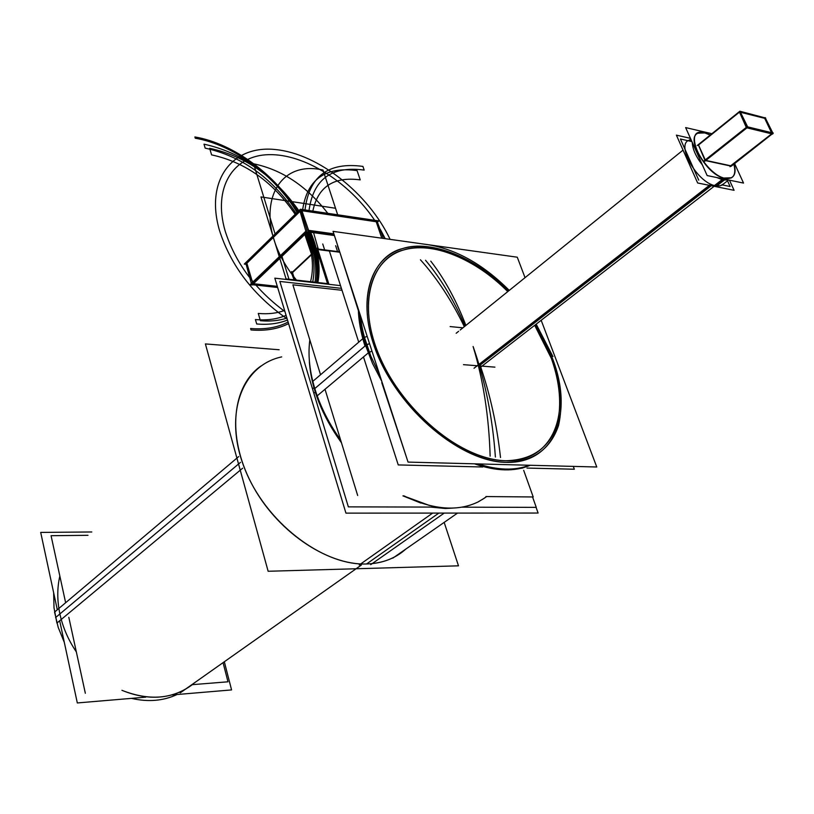 <?xml version="1.0" encoding="UTF-8"?>
<svg xmlns="http://www.w3.org/2000/svg" width="814" height="814" viewBox="0 0 814 814"><rect width="100%" height="100%" fill="white"/><g stroke="black" fill="none" stroke-linecap="round" stroke-linejoin="round"><path stroke-width="1.22" d="M88.004 535.307L51.068 535.693L65.639 602.726M68.814 617.307L85.338 693.274M191.799 684.706L227.981 681.796L223.067 662.647M341.727 290.252L292.887 284.819L320.543 374.755M325.01 389.275L357.672 495.482M485.897 496.56L533.211 496.967L523.687 470.339M358.73 342.175L329.344 250.885L339.377 252.187M573.29 466.391L574.338 469.22L526.963 468.07M482.753 466.992L398.25 464.926L363.482 356.929M339.428 250.977L358.384 310.683M381.756 382.631L406.278 456.674M534.686 325.315L551.393 358.455C572.262 412.311 553.815 462.026 505.891 460.765C458.251 460.419 393.518 403.154 374.593 343.213C359.717 297.456 372.659 259.758 402.401 250.336C432.193 240.822 474.766 258.353 507.773 291.605C474.776 258.333 432.193 240.832 402.401 250.336C372.68 259.758 359.727 297.476 374.593 343.213L373.209 343.091L374.593 343.213C358.872 295.848 375.213 256.807 403.286 250.04C431.512 240.547 476.343 259.432 507.763 291.616C476.343 259.432 431.512 240.547 403.286 250.04C375.213 256.807 358.872 295.848 374.593 343.213L373.209 343.091C392.409 403.917 458.14 462.087 506.461 462.372C555.077 463.614 573.687 413.115 552.533 358.557L535.439 324.725L552.533 358.557L551.393 358.455L552.533 358.557L535.439 324.725L552.533 358.557L551.393 358.455C572.242 412.291 553.815 462.037 505.891 460.765C458.251 460.429 393.538 403.134 374.593 343.213C358.872 295.848 375.213 256.807 403.286 250.04C431.512 240.547 476.343 259.432 507.763 291.616M556.572 360.887L541.178 320.278M525.04 277.666L517.277 257.204L333.048 231.359L369.994 345.014M508.516 291.005C476.709 258.333 431.176 239.031 402.472 248.596C373.941 255.382 357.254 294.963 373.209 343.091C357.254 294.963 373.941 255.382 402.472 248.596C431.176 239.031 476.709 258.333 508.516 291.005C476.709 258.333 431.176 239.031 402.472 248.596C373.941 255.382 357.254 294.963 373.209 343.091C358.109 296.601 371.347 258.364 401.587 248.891C431.868 239.326 475.081 257.214 508.516 291.005C475.081 257.193 431.868 239.326 401.587 248.891C371.357 258.364 358.119 296.622 373.209 343.091C392.399 403.937 458.14 462.077 506.461 462.372C555.077 463.604 573.707 413.146 552.533 358.557L551.393 358.455C559.839 382.346 561.802 404.344 557.285 424.45C549.226 447.995 532.01 460.103 505.647 460.755C457.092 459.371 394.271 404.019 374.593 343.213L373.209 343.091C393.152 404.812 456.949 461.009 506.206 462.362C532.956 461.68 550.396 449.379 558.546 425.468C563.115 405.077 561.111 382.773 552.533 358.557L535.439 324.725M368.518 340.496L408.048 462.098L596.774 467.002L555.016 356.776M367.175 336.345L364.469 337.434M379.711 374.918L370.787 356.064L364.438 337.311L314.011 380.331M530.189 465.272C514.672 471.866 496.123 471.377 474.521 463.817C496.123 471.377 514.672 471.866 530.189 465.272C514.672 471.866 496.123 471.377 474.521 463.817C496.123 471.377 514.672 471.866 530.189 465.272C514.672 471.866 496.123 471.377 474.521 463.817M314.784 388.583L365.578 345.553L372.558 363.532L381.827 381.42L372.558 363.532L365.578 345.543L315.74 387.759L365.578 345.553L372.558 363.532L381.827 381.42L372.558 363.532L365.578 345.543L361.029 327.95L359.005 311.202M366.666 344.78L369.515 343.559L365.394 345.716M371.917 350.946L367.684 353.439M360.409 315.527C361.528 327.218 364.469 339.407 369.23 352.106L317.195 395.848C310.042 375.529 307.59 356.888 309.829 339.906M364.998 346.052C360.836 333.079 358.618 320.777 358.333 309.157M313.492 380.769L312.79 381.369C317.867 401.434 327.147 420.97 340.608 439.977M478.205 463.919C497.853 470.339 514.916 470.777 529.415 465.252M403.968 495.868C433.007 509.849 457.794 511.833 478.306 501.831L484.839 497.873M486.68 496.571L482.183 499.552M312.861 381.654L312.79 382.488C317.948 402.828 327.391 422.527 341.097 441.585C330.728 427.248 322.751 412.322 317.155 396.825M314.774 389.652L314.855 388.817L314.774 389.652M317.267 396.042L317.165 396.856M315.751 392.745L313.644 392.623L279.853 281.441L341.402 288.349M532.539 496.957L536.263 507.366L461.965 507.173M437.494 507.102L348.361 506.868L312.301 388.207L314.377 388.339M242.643 468.203L56.919 623.066L54.009 607.763L53.663 592.806M238.736 456.562L54.569 612.077L58.201 627.38L64.306 642.358M131.43 698.381C148.158 702.217 163.36 700.935 177.025 694.525M185.724 689L192.267 684.666M55.586 617.572L59.89 613.949C62.81 627.309 68.284 639.957 76.343 651.902C68.284 639.957 62.81 627.309 59.89 613.949C62.81 627.309 68.284 639.957 76.343 651.902C68.284 639.957 62.81 627.309 59.89 613.949L240.537 462.342L59.89 613.949C57.092 600.61 57.072 587.983 59.849 576.078M121.937 690.323C145.228 699.765 166.198 699.531 184.849 689.611L192.338 684.666C172.629 699.175 149.166 701.068 121.937 690.323C149.166 701.068 172.629 699.175 192.338 684.666C172.629 699.175 149.166 701.068 121.937 690.323M57.306 609.757L40.7 532.417L91.789 531.969M224.328 661.751L231.573 689.916L172.069 694.942M145.675 697.171L77.32 702.95L59.676 620.777M772.191 133.954L731.318 166.178L705.046 160.511L698.28 144.658M739.224 112.301L698.524 144.994L705.25 159.931L698.524 144.994L739.224 112.301L698.524 144.994L705.25 159.931L698.524 144.994L739.224 112.301L698.524 144.994L705.25 159.931M705.84 160.409L730.687 165.771L705.84 160.409L730.687 165.771L705.84 160.409L730.687 165.771L771.692 133.832M739.987 111.264L747.801 127.177L704.751 161.264M705.423 160.317L746.54 127.747M746.621 127.147L739.55 112.037M765.72 118.061L739.875 111.233L697.211 145.523M740.862 112.363L764.702 118.345L771.499 132.651L764.702 118.345L740.862 112.363L764.702 118.345L740.862 112.363L764.702 118.345L771.499 132.651M730.016 166.707L772.954 133.282L765.14 117.582M704.1 160.846L747.14 126.74L773.3 133.089L772.598 134.056L746.438 127.727L739.295 111.701M730.372 166.504L730.911 166.097M771.957 133.628L747.221 127.635M711.904 133.71L685.632 127.584L707.142 175.559L743.538 183.079L734.472 163.319M710.205 135.073L704.415 132.774C681.196 126.129 702.858 174.735 725.121 178.439C702.858 174.735 681.196 126.129 704.415 132.774L710.205 135.073L704.415 132.774L697.74 133.272C685.134 138.451 707.661 175.875 725.121 178.439L731.277 177.92C735.011 175.682 735.846 171.001 733.77 163.868C736.528 174.562 733.648 179.426 725.121 178.439C702.858 174.735 681.196 126.129 704.415 132.774C681.196 126.129 702.858 174.735 725.121 178.439C733.648 179.426 736.528 174.562 733.77 163.868C736.528 174.562 733.648 179.426 725.121 178.439C733.648 179.426 736.528 174.562 733.77 163.868M705.718 132.916L697.924 133.13C684.9 138.482 709.157 177.381 726.393 178.47M725.305 179.314L716.544 186.091M728.215 179.914L723.097 180.006L724.267 179.1L723.097 180.006L716.778 177.544M702.421 165.018C695.95 156.746 692.572 149.206 692.266 142.379M723.107 178.856L714.346 185.643M724.195 178.012L731.471 177.778C735.205 175.539 736.039 170.848 733.963 163.716M710.398 134.921L703.52 132.407M690.455 138.339L676.393 135.144L697.649 182.987L734.086 190.313L729.466 180.169M715.659 185.765L720.227 185.806L723.524 183.913L720.227 185.806L715.659 185.765C696.133 182.906 673.707 140.456 691.167 139.937C673.707 140.456 696.133 182.906 715.659 185.765C696.133 182.906 673.707 140.456 691.167 139.937C673.707 140.456 696.133 182.906 715.659 185.765L724.267 179.1L715.659 185.765L719.647 185.918L722.73 184.646L719.647 185.918L715.659 185.765L724.267 179.1M722.232 184.91L730.107 186.508L727.523 180.82M698.738 180.138L680.423 139.001L691.91 141.595M710.734 184.29L474.013 368.254M712.26 184.951L480.087 365.16C490.109 394.22 496.916 425.01 500.508 457.519M463.492 364.662L494.922 367.145M450.122 326.567L462.901 327.828M495.39 457.03C492.551 417.236 485.124 380.392 473.097 346.51C485.124 380.392 492.551 417.236 495.39 457.03C492.551 417.236 485.124 380.392 473.097 346.51C485.124 380.392 492.551 417.236 495.39 457.03C492.551 417.236 485.124 380.392 473.097 346.51C483.292 380.016 488.97 416.575 490.14 456.176M464.336 326.679C451.689 300.539 437.057 278.235 420.431 259.778M465.089 326.068C454.202 300.966 441.392 279.487 426.648 261.609C441.392 279.487 454.202 300.966 465.089 326.068C454.202 300.966 441.392 279.487 426.648 261.609C441.392 279.487 454.202 300.966 465.089 326.068C453.917 300.325 440.73 278.398 425.539 260.277C440.73 278.398 453.917 300.325 465.089 326.068C454.202 300.966 441.392 279.487 426.648 261.609M465.893 325.417C456.451 300.865 445.085 279.884 431.776 262.454M431.481 262.077L430.759 261.141M294.281 280.372L291.493 273.005L317.134 248.911L339.255 251.801M316.778 249.827L292.511 272.609L316.778 249.827L292.511 272.609L316.778 249.827L292.511 272.609L294.933 280.454M329.395 251.048L317.847 249.542M317.348 247.955L328.927 284.31M291.717 272.049L291.9 272.629M328.246 284.239L317.175 249.45M316.31 248.351L327.706 284.178M291.666 271.53L294.403 280.392M245.675 264.245L244.292 264.082L300.386 209.239L378.805 220.92L377.757 221.886M299.694 211.681L246.876 263.248L299.694 211.681L246.876 263.248L299.694 211.681L246.876 263.248L252.523 282.356M381.797 238.197L376.221 221.744L302.381 210.795L376.221 221.744L381.797 238.197L376.221 221.744L302.381 210.795L376.221 221.744L381.797 238.197L376.221 221.744L302.381 210.795M301.475 209.402L308.709 230.749L251.984 285.073L250.305 284.493L307.01 230.118L300.834 210.572L307.031 230.118L333.862 233.852M252.91 283.659L307.082 231.766M299.623 209.992L306.003 231.624L334.412 235.551M307.946 231.491L334.279 235.134M376.862 220.635L383.374 238.421M245.686 262.719L251.475 283.893L277.421 286.742M277.299 286.335L253.398 283.71M252.35 284.717L277.645 287.474M536.08 507.366L538.105 513.044L345.94 513.125L274.827 278.164L340.527 285.633M311.294 384.91L315.527 398.809L311.294 384.91M430.637 507.081L445.38 508.496L453.174 508.078L445.38 508.496L453.174 508.078L445.38 508.496L430.637 507.081M370.706 564.662L444.22 513.085M420.869 503.083L402.94 495.858M341.473 442.796C322.161 415.873 311.457 388.929 309.361 361.945M394.281 557.112C386.101 561.375 376.862 563.664 366.565 563.98C326.526 565.415 275.783 530.463 251.323 483.109C226.618 435.805 232.255 385.856 260.958 366.015M359.249 564.967L432.661 513.085M444.169 522.395L458.496 565.822L268.142 571.265L205.393 343.925L279.141 349.755M366.565 563.98C382.305 563.4 395.36 558.465 405.708 549.165C395.36 558.465 382.305 563.4 366.565 563.98C321.968 565.811 264.957 521.642 244.332 467.765C223.25 413.929 242.226 365.171 281.695 356.898C242.226 365.171 223.25 413.929 244.332 467.765C264.957 521.642 321.968 565.811 366.565 563.98C382.305 563.4 395.36 558.465 405.708 549.165C395.36 558.465 382.305 563.4 366.565 563.98L438.858 513.085L366.565 563.98C321.968 565.811 264.957 521.642 244.332 467.765C223.25 413.929 242.226 365.171 281.695 356.898C242.226 365.171 223.25 413.929 244.332 467.765C264.957 521.642 321.968 565.811 366.565 563.98L438.858 513.085M275.091 233.974L253.561 163.787C282.438 169.8 307.438 186.64 328.53 214.286C307.438 186.64 282.438 169.8 253.561 163.787C282.438 169.8 307.438 186.64 328.53 214.286C307.438 186.64 282.438 169.8 253.561 163.787L275.091 233.974M289.153 279.792L281.97 256.359L289.153 279.792M256.705 323.972L255.403 319.556C266.992 320.574 277.218 319.169 286.08 315.354C277.218 319.169 266.992 320.574 255.403 319.556C266.992 320.574 277.218 319.169 286.08 315.354C277.218 319.169 266.992 320.574 255.403 319.556L256.705 323.972C268.244 324.969 278.52 323.657 287.505 320.044C278.52 323.657 268.244 324.969 256.705 323.972C268.244 324.969 278.52 323.657 287.505 320.044C278.52 323.657 268.244 324.969 256.705 323.972M312.617 282.458C315.73 267.368 313.634 250.895 306.318 233.048C313.634 250.895 315.73 267.368 312.617 282.458C315.73 267.368 313.634 250.895 306.318 233.048C313.634 250.895 315.73 267.368 312.617 282.458M296.571 214.194C272.832 178.358 242.358 156.339 205.169 148.128L204.009 144.17C242.348 152.635 273.952 175.244 298.819 211.996C273.952 175.244 242.348 152.635 204.009 144.17C242.348 152.635 273.952 175.244 298.819 211.996C273.952 175.244 242.348 152.635 204.009 144.17L205.169 148.128C242.358 156.339 272.832 178.358 296.571 214.194C272.832 178.358 242.358 156.339 205.169 148.128C242.358 156.339 272.832 178.358 296.571 214.194M309.473 232.102C317.155 250.315 319.648 267.267 316.961 282.957C319.648 267.267 317.155 250.315 309.473 232.102C317.155 250.315 319.648 267.267 316.961 282.957C319.648 267.267 317.155 250.315 309.473 232.102M357.081 170.604L360.226 179.884C333.404 176.292 317.552 186.976 312.668 211.935C317.552 186.976 333.404 176.292 360.226 179.884C333.414 176.302 317.562 186.986 312.668 211.935C317.562 186.986 333.414 176.302 360.226 179.884L357.081 170.604C325.081 166.29 306.898 179.568 302.543 210.429C306.898 179.568 325.081 166.29 357.081 170.604C325.091 166.3 306.909 179.579 302.543 210.429C306.909 179.579 325.091 166.3 357.081 170.604M313.553 232.662L318.152 248.596L313.553 232.662M311.284 253.653L304.812 234.483L311.284 253.653M260.419 320.716L258.272 313.421C268.071 314.316 276.841 313.319 284.595 310.429C276.841 313.319 268.071 314.316 258.272 313.421C268.071 314.316 276.841 313.319 284.595 310.429C276.841 313.319 268.071 314.316 258.272 313.421L260.419 320.716C270.177 321.571 279.009 320.706 286.915 318.101C279.009 320.706 270.177 321.571 260.419 320.716C270.177 321.571 279.009 320.706 286.915 318.101C279.009 320.706 270.177 321.571 260.419 320.716M310.399 282.204C314.275 267.704 312.627 251.587 305.454 233.872C312.627 251.587 314.275 267.704 310.399 282.204C314.275 267.704 312.627 251.587 305.454 233.872C312.627 251.587 314.275 267.704 310.399 282.204M295.675 215.069C273.585 182.316 245.553 162.251 211.589 154.874L209.646 148.29C245.533 156.085 275.447 177.147 299.379 211.447C275.447 177.147 245.533 156.085 209.646 148.29C245.533 156.085 275.447 177.147 299.379 211.447C275.447 177.147 245.533 156.085 209.646 148.29L211.589 154.874C245.553 162.251 273.585 182.316 295.675 215.069C273.585 182.316 245.553 162.251 211.589 154.874C245.553 162.251 273.585 182.316 295.675 215.069M310.683 232.265C318.478 250.58 320.838 267.501 317.775 283.048C320.838 267.501 318.478 250.58 310.683 232.265C318.478 250.58 320.838 267.501 317.775 283.048C320.838 267.501 318.478 250.58 310.683 232.265M551.393 358.455C559.839 382.346 561.802 404.344 557.285 424.45C549.226 447.995 532.01 460.103 505.647 460.755C457.092 459.371 394.271 404.019 374.593 343.213L373.209 343.091C393.152 404.812 456.949 461.009 506.206 462.362C532.956 461.68 550.396 449.379 558.546 425.468C563.115 405.077 561.111 382.773 552.533 358.557L551.393 358.455C559.839 382.346 561.802 404.344 557.285 424.45C549.226 447.995 532.01 460.103 505.647 460.755C457.092 459.371 394.271 404.019 374.593 343.213M251.038 329.955L250.62 328.51C265.089 329.701 277.594 327.543 288.115 322.059C277.594 327.543 265.089 329.701 250.62 328.51C265.089 329.701 277.594 327.543 288.115 322.049C277.594 327.543 265.089 329.701 250.61 328.51L251.027 329.955C265.496 331.125 278.012 329.019 288.583 323.616C278.012 329.019 265.496 331.125 251.038 329.955C265.486 331.125 278.012 329.009 288.583 323.616C278.012 329.009 265.486 331.125 251.027 329.955M315.008 282.733C317.216 267.002 314.611 250.163 307.204 232.194C314.611 250.163 317.216 267.002 315.008 282.733C317.206 267.012 314.601 250.163 307.204 232.204C314.601 250.163 317.206 267.012 314.998 282.733M297.568 213.217C275.285 175.763 233.516 144.709 195.279 138.227L194.902 136.956C233.516 143.529 275.651 174.756 298.3 212.505C275.651 174.756 233.516 143.529 194.902 136.956C233.506 143.529 275.641 174.756 298.29 212.515C275.641 174.756 233.506 143.529 194.892 136.956L195.268 138.227C233.516 144.709 275.285 175.763 297.568 213.217C275.285 175.763 233.516 144.709 195.268 138.227C233.516 144.709 275.285 175.763 297.558 213.227M308.241 231.929C315.751 250.01 318.467 266.992 316.381 282.885C318.467 266.992 315.751 250.01 308.241 231.929C315.74 250.01 318.457 266.992 316.371 282.885C318.457 266.992 315.74 250.01 308.231 231.929M373.209 343.091C393.152 404.812 456.949 461.009 506.206 462.362C532.956 461.68 550.396 449.379 558.546 425.468C563.115 405.077 561.111 382.773 552.533 358.557M366.626 344.678L365.873 345.309M365.578 345.543L372.558 363.532L381.827 381.42M362.922 166.412L364.173 170.095C331.4 165.669 312.973 179.436 308.903 211.375C312.973 179.436 331.4 165.669 364.173 170.095C331.4 165.669 312.973 179.436 308.903 211.375C312.973 179.436 331.4 165.669 364.173 170.095L362.922 166.412C328.093 161.691 308.76 176.475 304.935 210.785C308.76 176.475 328.093 161.691 362.922 166.412C328.093 161.691 308.76 176.475 304.935 210.785C308.76 176.475 328.093 161.691 362.922 166.412M310.663 232.265L315.781 249.42L310.663 232.265M313.176 251.872L307.031 232.366L313.176 251.872M322.995 170.045L337.678 214.794L322.995 170.045C269.241 157.784 249.277 223.565 296.957 280.677C249.277 223.565 269.241 157.784 322.995 170.045C269.241 157.784 249.277 223.565 296.957 280.677C249.277 223.565 269.241 157.784 322.995 170.045M322.751 243.986L324.491 249.42L322.751 243.986M335.643 245.706L337.393 251.109L335.643 245.706M710.368 185.541L479.151 365.12M314.224 250.885L311.559 242.501L314.224 250.885M337.474 245.95L339.092 250.936L337.474 245.95M300.834 210.572L307.031 230.118M286.06 278.917L260.968 196.927L335.531 208.262L337.973 215.69L335.531 208.262L337.973 215.69L335.531 208.262L260.968 196.927L335.531 208.262L260.968 196.927L286.06 278.917L260.968 196.927L286.06 278.917L327.533 283.638L286.06 278.917M287.159 318.905C253.368 295.289 230.789 265.72 219.424 230.22C204.792 179.914 232.59 144.8 275.58 149.562C318.478 153.795 368.467 193.6 390.12 239.367C368.467 193.6 318.478 153.795 275.58 149.562C232.59 144.8 204.792 179.914 219.424 230.22C204.792 179.914 232.59 144.8 275.58 149.562C318.478 153.795 368.467 193.6 390.12 239.367C368.467 193.6 318.478 153.795 275.58 149.562C232.59 144.8 204.792 179.914 219.424 230.22C230.789 265.72 253.368 295.289 287.159 318.905C253.368 295.289 230.789 265.72 219.424 230.22C230.789 265.72 253.368 295.289 287.159 318.905M385.226 238.675L380.28 229.314L385.226 238.675M374.664 220.299C349.074 182.092 304.334 153.724 268.762 154.66C233.15 155.321 212.495 187.637 225.152 230.983C235.215 262.637 255.148 289.499 284.941 311.569C255.148 289.499 235.215 262.637 225.152 230.983C235.215 262.637 255.148 289.499 284.941 311.569C255.148 289.499 235.215 262.637 225.152 230.983C212.495 187.637 233.15 155.321 268.762 154.66C304.334 153.724 349.074 182.092 374.664 220.299C349.074 182.092 304.334 153.724 268.762 154.66C233.15 155.321 212.495 187.637 225.152 230.983C212.495 187.637 233.15 155.321 268.762 154.66C304.334 153.724 349.074 182.092 374.664 220.299M530.26 465.272L521.794 468.274M432.244 245.268L423.595 244.058C453.479 247.721 482.03 263.166 509.249 290.415M536.182 324.155L552.96 356.603M479.334 501.109L478.306 501.831M403.388 495.868L429.477 505.484L403.388 495.868M361.375 565.038L180.22 692.877M690.73 138.95L688.491 140.771M728.601 179.996L721.642 185.368M714.122 186.304L480.748 367.094M683.048 150.112L460.205 330.006M458.608 331.298L456.176 333.262M392.786 558.15L457.56 513.074"/></g></svg>
